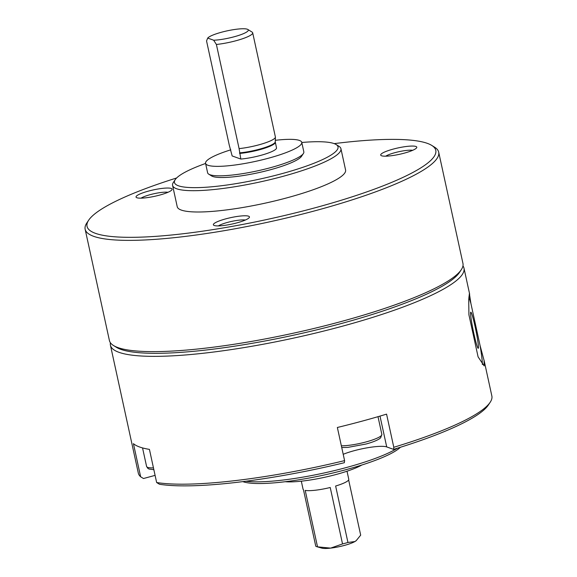 <?xml version="1.0" encoding="UTF-8"?>
<svg xmlns="http://www.w3.org/2000/svg" width="577" height="577" viewBox="0 0 577 577"><rect width="100%" height="100%" fill="white"/><g stroke="black" fill="none" stroke-linecap="round" stroke-linejoin="round"><path stroke-width="0.87" d="M484.096 360.401L491.856 395.988A180.926 32.038 167.7 0 1 490.198 402.248A180.926 32.038 167.7 0 1 393.795 447.276L386.568 414.135A180.926 32.038 -12.3 0 1 362.551 421.022A180.926 32.038 -12.3 0 1 337.357 427.478L344.584 460.619A180.926 32.038 167.7 0 1 156.648 482.523L149.429 449.382A180.926 32.038 -12.3 0 1 133.424 443.641L140.651 476.782A180.926 32.038 167.7 0 1 138.307 473.075L110.438 345.255A180.926 32.038 167.7 0 1 110.423 342.774M462.963 265.91A180.926 32.038 167.7 0 1 463.987 268.168A180.926 32.038 167.7 0 1 341.909 326.337A180.926 32.038 167.7 0 1 110.438 345.255M478.088 356.867L484.175 365.919L484.06 360.416L480.1 345.673L470.926 303.596L469.389 293.614L468.733 299.449L468.913 314.79L478.088 356.867M490.198 402.248L488.33 405.054A178.466 31.605 167.7 0 1 393.564 449.375L393.795 447.276M344.584 460.619L344.346 462.718A178.466 31.605 167.7 0 1 159.483 484.262L156.648 482.523M140.651 476.782L143.478 478.521L155.09 475.376M343.207 454.301A26.463 4.688 -12.3 0 1 386.713 446.915L393.564 449.375M334.191 143.63A178.466 31.605 167.7 0 1 431.719 145.397L434.582 147.178A180.926 32.038 167.7 0 1 438.693 152.177L462.949 263.429A180.926 32.038 167.7 0 1 461.297 269.69A180.926 32.038 167.7 0 1 340.877 321.598A180.926 32.038 167.7 0 1 113.518 345.522A180.926 32.038 167.7 0 1 109.406 340.517L85.144 229.264A180.926 32.038 167.7 0 1 86.802 223.003L88.67 220.198A178.466 31.605 167.7 0 1 176.605 177.99M438.693 152.177A180.926 32.038 167.7 0 1 316.622 210.345A180.926 32.038 167.7 0 1 85.144 229.264M301.793 142.483A83.694 14.822 167.7 0 1 336.117 144.538A83.694 14.822 167.7 0 1 281.547 173.764A83.694 14.822 167.7 0 1 175.235 179.62A83.694 14.822 167.7 0 1 205.585 163.464M336.117 144.538L338.98 146.313A86.153 15.254 167.7 0 1 340.935 148.7A86.153 15.254 167.7 0 1 282.809 176.396A86.153 15.254 167.7 0 1 172.581 185.405A86.153 15.254 167.7 0 1 173.367 182.426L175.235 179.62M340.935 148.7L345.58 169.999A86.153 15.254 167.7 0 1 287.454 197.702A86.153 15.254 167.7 0 1 177.226 206.71L172.581 185.405M431.719 145.397A178.466 31.605 167.7 0 1 315.359 207.713A178.466 31.605 167.7 0 1 88.67 220.198M148.484 191.095A18.464 3.267 -12.3 0 0 136.446 197.536A18.464 3.267 -12.3 0 0 154.759 196.288A18.464 3.267 -12.3 0 0 171.932 189.804A18.464 3.267 -12.3 0 0 148.484 191.095M225.823 218.842A18.464 3.267 -12.3 0 0 213.786 225.29A18.464 3.267 -12.3 0 0 232.105 224.042A18.464 3.267 -12.3 0 0 249.278 217.551A18.464 3.267 -12.3 0 0 225.823 218.842M393.161 149.118A18.464 3.267 -12.3 0 0 381.123 155.566A18.464 3.267 -12.3 0 0 399.435 154.319A18.464 3.267 -12.3 0 0 416.608 147.827A18.464 3.267 -12.3 0 0 393.161 149.118M397.387 448.199A86.153 15.254 167.7 0 1 346.287 467.55A86.153 15.254 167.7 0 1 245.932 481.225M400.395 447.269A83.694 14.822 167.7 0 1 346.063 469.649A83.694 14.822 167.7 0 1 242.809 481.622M361.837 465.019A44.927 7.955 167.7 0 1 336.297 474.438A44.927 7.955 167.7 0 1 285.254 481.716M461.297 269.69L459.429 272.503A178.466 31.605 167.7 0 1 340.646 323.704A178.466 31.605 167.7 0 1 116.381 347.296L113.518 345.522M412.678 150.308A15.132 2.683 -12.3 0 0 394.863 152.681A15.132 2.683 -12.3 0 0 385.732 156.187M245.348 220.032A15.132 2.683 -12.3 0 0 227.533 222.405A15.132 2.683 -12.3 0 0 218.394 225.91M168.001 192.278A15.132 2.683 -12.3 0 0 150.186 194.658A15.132 2.683 -12.3 0 0 141.055 198.156M482.343 364.52A36.921 2.661 78.4 0 0 480.1 345.673M470.926 303.596A36.921 2.661 78.4 0 0 468.863 297.112M475.131 326.755A18.464 1.334 78.4 0 0 470.724 312.207A18.464 1.334 78.4 0 0 473.205 330.498A18.464 1.334 78.4 0 0 478.102 348.292A18.464 1.334 78.4 0 0 475.131 326.755M348.638 479.927L360.683 535.153L356.175 540.678A18.464 3.267 167.7 0 1 354.905 541.543L347.938 542.467A23.383 4.14 167.7 0 1 345.291 543.224A23.383 4.14 167.7 0 1 342.536 543.931L330.628 548.121A18.464 3.267 167.7 0 1 321.901 548.15L316.787 546.679A23.383 4.14 167.7 0 1 315.77 546.217L303.466 489.772A23.383 4.14 -12.3 0 1 303.069 489.224L301.317 481.182M356.463 540.425L354.905 541.543A18.464 3.267 167.7 0 1 330.628 548.121L317.523 546.852A23.383 4.14 167.7 0 1 316.787 546.679M247.821 29.456A20.923 3.707 167.7 0 0 227.41 30.797A20.923 3.707 167.7 0 0 207.713 38.082L213.67 40.217A20.923 3.707 167.7 0 0 237.875 35.687A20.923 3.707 167.7 0 0 247.821 29.456L252.12 32.117A24.616 4.356 167.7 0 1 252.683 32.802A24.616 4.356 167.7 0 1 240.962 39.272A24.616 4.356 167.7 0 1 216.389 44.465L213.67 40.217M207.713 38.082L206.544 40.931L229.249 145.087L232.156 155.949L240.833 159.057L239.094 148.614L216.389 44.465M252.683 32.802L275.388 136.951A24.616 4.356 167.7 0 1 275.409 137.146A24.616 4.356 167.7 0 1 263.199 143.572A24.616 4.356 167.7 0 1 239.094 148.614M239.52 152.869A23.462 4.154 167.7 0 0 263.033 148.145A23.462 4.154 167.7 0 0 275.251 141.841L276.513 147.863A23.383 4.14 167.7 0 1 264.764 154.21A23.383 4.14 167.7 0 1 240.833 159.057M275.301 140.319A49.233 8.72 167.7 0 1 301.764 142.36A49.233 8.72 167.7 0 1 268.55 158.192A49.233 8.72 167.7 0 1 205.563 163.334A49.233 8.72 167.7 0 1 230.8 149.825M301.764 142.36L303.827 151.83A49.233 8.72 167.7 0 1 303.379 153.532A49.233 8.72 167.7 0 1 270.613 167.655A49.233 8.72 167.7 0 1 208.744 174.167A49.233 8.72 167.7 0 1 207.626 172.804L205.563 163.334M303.379 153.532L301.511 156.338A46.773 8.28 167.7 0 1 270.382 169.761A46.773 8.28 167.7 0 1 211.608 175.942L208.744 174.167M342.536 543.931L330.232 487.493A23.383 4.14 -12.3 0 1 305.219 490.407L317.523 546.852M347.015 471.221L348.768 479.256A23.383 4.14 -12.3 0 1 335.634 486.022L347.938 542.467M386.713 446.915L379.998 416.096M153.46 467.882A23.383 4.14 167.7 0 1 146.594 466.461L147.928 468.437L149.068 469.043L153.85 469.685M378 416.681L381.859 434.402A23.383 4.14 167.7 0 1 366.085 441.924A23.383 4.14 167.7 0 1 341.353 445.797M275.287 142.238A23.383 4.14 167.7 0 1 263.538 148.585A23.383 4.14 167.7 0 1 239.606 153.432M463.987 268.168L469.671 294.263M142.548 447.925L146.594 466.461M341.728 447.528L347.859 447.384L365.984 444.03C372.115 442.357 376.557 440.64 379.313 438.873L380.683 437.777L381.859 434.402M275.251 141.841L275.409 137.146"/></g></svg>
